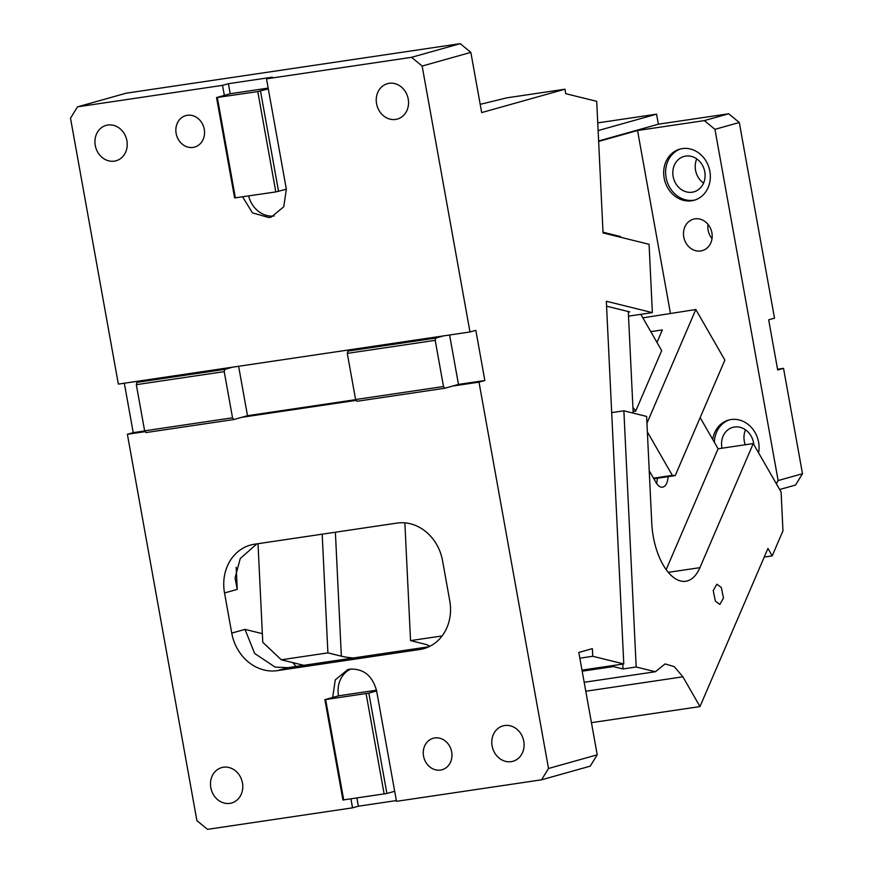 <?xml version="1.0" encoding="UTF-8"?>
<svg xmlns="http://www.w3.org/2000/svg" width="873" height="873" viewBox="0 0 873 873"><rect width="100%" height="100%" fill="white"/><g stroke="black" fill="none" stroke-linecap="round" stroke-linejoin="round"><path stroke-width="1.31" d="M124.326 383.225L133.22 432.648L127.382 434.285L196.894 820.62L207.49 829.35L352.539 807.841L350.935 798.937M480.194 104.345L506.951 97.82L564.973 89.21L481.678 112.584L470.842 52.38L460.246 43.65L126.203 93.182L77.49 106.855L70.506 118.193L118.346 384.109L469.98 331.969L422.139 66.053L411.543 57.323L266.494 78.832L286.355 189.212L283.758 206.781L271.274 217.05L268.884 217.552L252.45 212.859L242.629 196.851M144.711 430.946L133.22 432.648M145.245 431.633L127.382 434.285M479.004 382.145L484.853 380.508L458.478 384.415L452.64 386.052L479.004 382.145L548.517 768.48L541.533 779.818L396.484 801.327L376.623 690.947C372.585 675.898 363.757 668.62 350.138 669.111L347.749 669.624L335.265 679.892L332.678 697.462L338.517 695.825L376.481 690.194M356.217 400.347L241.657 417.338L233.866 419.531L232.534 417.796L224.219 371.636L224.841 369.355L136.93 382.385L144.722 380.202M440.505 770.073A16.336 14.186 74.3 0 1 423.732 756.978A16.336 14.186 74.3 0 1 433.204 738.285A16.336 14.186 74.3 0 1 434.721 737.958A16.336 14.186 74.3 0 1 451.505 751.053A16.336 14.186 74.3 0 1 442.033 769.746A16.336 14.186 74.3 0 1 440.505 770.073M511.196 761.649A18.377 15.965 74.3 0 1 492.317 746.928A18.377 15.965 74.3 0 1 502.979 725.889A18.377 15.965 74.3 0 1 504.692 725.528A18.377 15.965 74.3 0 1 523.56 740.249A18.377 15.965 74.3 0 1 512.909 761.289A18.377 15.965 74.3 0 1 511.196 761.649M229.883 803.367A18.377 15.965 74.3 0 1 211.015 788.635A18.377 15.965 74.3 0 1 221.666 767.607A18.377 15.965 74.3 0 1 223.39 767.236A18.377 15.965 74.3 0 1 242.258 781.968A18.377 15.965 74.3 0 1 231.607 802.996A18.377 15.965 74.3 0 1 229.883 803.367M277.308 670.639A43.912 38.139 74.3 0 1 231.738 633.1L224.525 592.963A43.912 38.139 74.3 0 1 250.453 545.079A43.912 38.139 74.3 0 1 254.556 544.206L396.964 523.091A43.912 38.139 74.3 0 1 442.535 560.63L449.759 600.777A43.912 38.139 74.3 0 1 423.82 648.65A43.912 38.139 74.3 0 1 419.717 649.523L277.308 670.639L287.817 667.692L428.872 646.773M541.533 779.818L590.246 766.145L597.23 754.807L578.81 652.458L592.374 648.65L592.745 656.278L579.847 658.187M564.973 89.21L565.682 93.662L596.706 101.323L603.047 232.938L649.076 244.298L652.36 312.621L606.331 301.25L623.78 663.938L581.996 670.126M222.539 85.347L228.377 83.71L230.188 93.738L224.339 95.386L222.539 85.347L77.49 106.855M395.633 119.437A18.377 15.965 74.3 0 1 376.765 104.705A18.377 15.965 74.3 0 1 387.426 83.677A18.377 15.965 74.3 0 1 389.14 83.306A18.377 15.965 74.3 0 1 408.007 98.038A18.377 15.965 74.3 0 1 397.357 119.066A18.377 15.965 74.3 0 1 395.633 119.437M114.33 161.145A18.377 15.965 74.3 0 1 95.463 146.413A18.377 15.965 74.3 0 1 106.113 125.385A18.377 15.965 74.3 0 1 107.837 125.025A18.377 15.965 74.3 0 1 126.705 139.745A18.377 15.965 74.3 0 1 116.054 160.774A18.377 15.965 74.3 0 1 114.33 161.145M193.086 147.406A16.336 14.186 74.3 0 1 176.313 134.311A16.336 14.186 74.3 0 1 185.785 115.618A16.336 14.186 74.3 0 1 187.313 115.291A16.336 14.186 74.3 0 1 204.086 128.386A16.336 14.186 74.3 0 1 194.614 147.079A16.336 14.186 74.3 0 1 193.086 147.406M355.682 399.659L247.506 415.701L241.657 417.338M469.98 331.969L475.829 330.332L484.853 380.508M548.517 768.48L597.23 754.807M623.78 663.938L592.745 656.278M470.842 52.38L422.139 66.053M352.539 807.841L358.377 806.205L396.353 800.574M394.683 791.287L386.892 793.481L368.832 693.129L376.623 690.947M350.739 669.034A25.524 22.174 -105.7 0 0 338.517 695.825M386.892 793.481L342.936 799.995L324.876 699.644L332.678 697.462M356.915 798.053L358.377 806.205M256.858 543.868L240.261 558.524L235.055 577.915L237.26 589.384L224.525 592.963M231.738 633.1L245.018 629.378L254.632 653.44L275.06 667.081L287.817 667.692M606.56 306.172L629.706 311.89L628.32 312.098M628.516 316.146L652.36 312.621M301.72 664.822A43.912 37.463 -76.1 0 0 302.134 665.564M460.246 43.65L411.543 57.323M228.377 83.71L272.332 77.184L266.494 78.832M224.339 95.386L216.548 97.569L234.608 197.92L275.824 191.929L286.355 189.212M248.641 195.967A25.524 22.174 -105.7 0 0 274.133 215.991M216.548 97.569L257.775 91.589L268.295 88.86M260.503 91.054L278.563 191.394M247.506 415.701L238.613 366.278M458.478 384.415L449.584 334.992M324.876 699.644L368.832 693.129M384.153 794.015L366.103 693.664M343.722 800.006L325.662 699.666M296.045 666.47L292.75 662.607M230.188 93.738L268.164 88.108M217.333 97.58L235.394 197.931M257.775 91.589L275.824 191.929M232.633 367.162L224.841 369.355M224.219 371.636L136.319 384.666L136.93 382.385M136.319 384.666L144.623 430.826L145.955 432.561L233.866 419.531M144.623 430.826L232.534 417.796M355.704 348.916L347.912 351.099L435.813 338.069L443.604 335.876M347.912 351.099L347.29 353.379L435.201 340.35L435.813 338.069M452.64 386.052L444.848 388.245L443.506 386.51L435.201 340.35M347.29 353.379L355.595 399.539L356.937 401.274L444.848 388.245M355.595 399.539L443.506 386.51M758.593 452.869A26.55 23.058 -105.7 0 0 731.061 419.542A26.55 23.058 -105.7 0 0 728.584 420.066A26.55 23.058 -105.7 0 0 712.728 439.468M729.566 419.815A26.55 23.058 -105.7 0 0 714.387 442.338M722.036 448.198A18.377 15.965 74.3 0 1 732.742 427.388A18.377 15.965 74.3 0 1 734.455 427.017A18.377 15.965 74.3 0 1 753.77 444.466M783.539 368.351L777.69 369.999L768.666 319.824L774.515 318.176L739.3 122.504L714.943 129.335L778.138 480.554L802.494 473.723L783.539 368.351L777.559 369.235M802.494 473.723L795.51 485.061L779.654 489.513M745.509 429.822A18.377 15.965 -105.7 0 0 745.28 444.75M776.348 483.773L778.138 480.554M776.599 483.064L775.999 483.151M670.431 313.287L637.541 130.513L704.347 120.605L714.943 129.335M598.638 141.437L637.541 130.513M597.743 122.886L656.572 114.167L598.66 130.426L598.169 131.572M598.66 130.426L598.114 130.503M694.952 218.85A16.336 14.186 -105.7 0 0 693.424 219.167A16.336 14.186 -105.7 0 0 683.952 237.871A16.336 14.186 -105.7 0 0 700.724 250.955A16.336 14.186 -105.7 0 0 702.252 250.627A16.336 14.186 -105.7 0 0 711.724 231.934A16.336 14.186 -105.7 0 0 694.952 218.85M708.014 224.35A16.336 14.186 -105.7 0 0 712.019 238.613M682.315 148.606A26.55 23.058 -105.7 0 0 679.838 149.13A26.55 23.058 -105.7 0 0 664.44 179.511A26.55 23.058 -105.7 0 0 691.7 200.779A26.55 23.058 -105.7 0 0 694.177 200.255A26.55 23.058 -105.7 0 0 709.574 169.875A26.55 23.058 -105.7 0 0 682.315 148.606M680.809 148.879A26.55 23.058 -105.7 0 0 666.525 179.532A26.55 23.058 -105.7 0 0 693.653 200.233L695.148 199.961M703.562 183.123A18.377 15.965 74.3 0 1 696.763 158.886M692.202 192.213A18.377 15.965 74.3 0 1 673.334 177.481A18.377 15.965 74.3 0 1 683.985 156.453A18.377 15.965 74.3 0 1 685.709 156.081A18.377 15.965 74.3 0 1 704.576 170.813A18.377 15.965 74.3 0 1 693.926 191.842A18.377 15.965 74.3 0 1 692.202 192.213M598.616 140.979L658.384 124.206L728.704 113.774L704.347 120.605M728.704 113.774L739.3 122.504M658.384 124.206L656.572 114.167M653.495 478.164L672.341 475.37L675.233 475.589L653.833 478.764M647.362 431.906L672.341 475.37M657.522 478.218L656.627 483.511M633.111 411.521L635.686 411.139A15.321 7.541 81.6 0 0 632.925 407.669M666.164 569.622L718.086 448.787L700.157 417.589M649.239 470.765L655.885 482.322A15.321 7.541 81.6 0 0 662.563 487.167A15.321 7.541 81.6 0 0 668.074 476.658M640.826 314.324L661.69 350.63L635.686 411.139M611.689 412.613L623.868 410.812L646.62 416.432L651.76 523.233A52.074 25.644 81.6 0 0 663.076 564.809A52.074 25.644 81.6 0 0 685.774 581.254A52.074 25.644 81.6 0 0 699.928 567.657L753.257 443.571L718.086 448.787M633.187 413.115L628.298 311.541M623.868 410.812L636.188 666.994L623.006 668.958L622.765 664.08M753.257 443.571L781.095 492.023L782.961 530.839L772.212 555.872L764.235 557.05M636.188 666.994L655.394 671.741L584.179 682.293M772.212 555.872L767.934 548.43L699.982 706.573L682.893 676.826L674.305 666.645L665.084 663.927L655.394 671.741M715.391 601.202L719.843 604.422L723.477 598.038L721.305 587.442L716.853 584.223L713.219 590.606L715.391 601.202M699.982 706.573L591.447 722.669M404.865 522.851L410.539 640.618L423.983 643.936A47.993 8.272 -2.8 0 1 429.778 646.336M353.325 657.98A47.993 8.272 -2.8 0 1 341.354 656.19L335.385 532.224M322.192 534.178L327.899 652.873L341.354 656.19M258.015 543.693L262.762 642.288L281.313 659.781L303.782 665.324M327.899 652.873L281.313 659.781M442.12 635.937L410.539 640.618M613.173 665.51L613.359 666.579L582.182 671.195M603.003 232.185L620.638 236.594A4.081 2.008 -98.4 0 0 620.768 237.314M613.359 666.579L623.006 668.958M675.233 475.589L724.874 360.08L695.814 309.522L646.948 423.241M642.855 317.848L695.814 309.522M650.778 331.653L662.356 329.929L656.976 342.434M427.781 647.264L419.717 649.523M237.26 589.384L236.19 567.286M245.018 629.378L262.347 633.656M668.292 572.35L699.928 567.657M682.893 676.826L585.794 691.23"/></g></svg>
